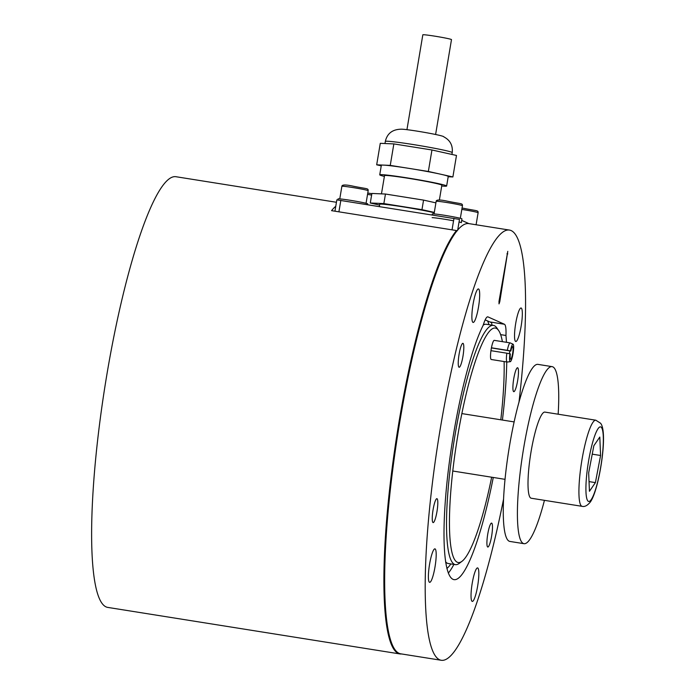 <?xml version="1.0" encoding="UTF-8"?>
<svg xmlns="http://www.w3.org/2000/svg" width="695" height="695" viewBox="0 0 695 695"><rect width="100%" height="100%" fill="white"/><g stroke="black" fill="none" stroke-linecap="round" stroke-linejoin="round"><path stroke-width="1.04" d="M500.8 419.789A118.706 20.32 99 0 0 504.11 361.548M502.389 341.653A118.706 20.32 99 0 0 498.645 330.516A118.706 20.32 99 0 0 457.579 436.825A118.706 20.32 99 0 0 461.871 561.395A118.706 20.32 99 0 0 491.66 477.204M461.871 561.395L459.213 563.393A121.13 20.737 -81 0 1 455.364 564.644A121.13 20.737 -81 0 1 454.834 436.278A121.13 20.737 -81 0 1 493.467 325.408A121.13 20.737 -81 0 1 496.734 327.797L498.645 330.516M483.251 325.052A121.13 20.737 -81 0 1 485.423 324.261A121.13 20.737 -81 0 1 486.396 324.278L493.467 325.408M509.948 353.729A8.87 1.52 -81 0 0 510.278 361.695A8.87 1.52 -81 0 0 513.101 353.173A8.87 1.52 -81 0 0 513.066 344.19A8.87 1.52 -81 0 0 510.425 350.862L507.324 350.332A9.687 1.659 -81 0 1 510.156 342.887L494.275 340.359A9.687 1.659 99 0 0 491.183 349.229A9.687 1.659 99 0 0 491.226 359.497L507.107 362.026A9.687 1.659 -81 0 1 506.846 353.199L510.365 353.911A6.368 1.086 -81 0 0 510.651 359.219A6.368 1.086 -81 0 0 512.684 353.103A6.368 1.086 -81 0 0 512.658 346.657A6.368 1.086 -81 0 0 510.842 351.053L491.417 347.917M450.873 563.932A128.575 22.014 -81 0 1 446.885 568.484M485.162 319.9L491.539 322.671A135.664 23.23 -81 0 1 492.008 325.173M453.905 564.409A135.664 23.23 -81 0 1 448.31 573.097M487.56 320.89A128.575 22.014 -81 0 1 488.967 324.695M455.364 564.644L448.292 563.515A121.13 20.737 -81 0 1 447.363 563.237A121.13 20.737 -81 0 1 445.599 561.864M336.441 202.28L176.13 176.747A218.03 37.33 99 0 0 106.587 376.308A218.03 37.33 99 0 0 107.543 607.369L399.816 653.917A218.03 37.33 99 0 0 401.597 653.96M457.18 230.862L456.476 230.549A218.03 37.33 99 0 0 398.861 422.855A218.03 37.33 99 0 0 399.816 653.917M456.476 230.549L331.55 210.654A218.03 37.33 -81 0 1 335.772 206.267M432.177 214.825L432.325 213.938A15.021 0.678 9.5 0 1 432.785 213.852A15.021 0.678 9.5 0 1 449.04 216.049A15.021 0.678 9.5 0 1 461.958 218.899L461.315 222.713A15.021 0.678 9.5 0 0 459.048 221.966M432.142 217.665A15.021 0.678 9.5 0 1 453.557 220.81M337.892 199.873L338.048 198.926A15.021 0.678 9.5 0 1 338.5 198.831A15.021 0.678 9.5 0 1 354.754 201.037A15.021 0.678 9.5 0 1 367.672 203.878L367.568 204.538M436.981 511.511A12.11 2.076 -81 0 1 433.124 522.597A12.11 2.076 -81 0 1 433.072 509.756A12.11 2.076 -81 0 1 436.929 498.671A12.11 2.076 -81 0 1 436.981 511.511M462.983 356.161A12.11 2.076 -81 0 1 459.117 367.255A12.11 2.076 -81 0 1 459.065 354.415A12.11 2.076 -81 0 1 462.931 343.33A12.11 2.076 -81 0 1 462.983 356.161M517.645 380.591A12.11 2.076 -81 0 1 513.787 391.676A12.11 2.076 -81 0 1 513.727 378.844A12.11 2.076 -81 0 1 517.593 367.751A12.11 2.076 -81 0 1 517.645 380.591M491.652 535.932A12.11 2.076 -81 0 1 487.786 547.026A12.11 2.076 -81 0 1 487.734 534.186A12.11 2.076 -81 0 1 491.6 523.1A12.11 2.076 -81 0 1 491.652 535.932M477.674 585.885A16.958 2.902 -81 0 1 472.27 601.41A16.958 2.902 -81 0 1 472.192 583.435A16.958 2.902 -81 0 1 477.604 567.919A16.958 2.902 -81 0 1 477.674 585.885M521.172 325.972A16.958 2.902 -81 0 1 515.76 341.497A16.958 2.902 -81 0 1 515.69 323.522A16.958 2.902 -81 0 1 521.094 307.998A16.958 2.902 -81 0 1 521.172 325.972M435.027 566.833A16.958 2.902 -81 0 1 429.614 582.349A16.958 2.902 -81 0 1 429.545 564.383A16.958 2.902 -81 0 1 434.948 548.859A16.958 2.902 -81 0 1 435.027 566.833M478.525 306.912A16.958 2.902 -81 0 1 473.113 322.437A16.958 2.902 -81 0 1 473.034 304.462A16.958 2.902 -81 0 1 478.447 288.946A16.958 2.902 -81 0 1 478.525 306.912M503.51 499.366A217.787 37.287 -81 0 1 441.108 660.25L400.563 653.795A217.787 37.287 -81 0 1 399.608 422.986A217.787 37.287 -81 0 1 469.073 223.642L509.609 230.097A217.787 37.287 -81 0 1 518.957 402.414M441.108 660.25A217.787 37.287 -81 0 1 440.144 429.44A217.787 37.287 -81 0 1 509.609 230.097M493.276 477.465A136.142 23.309 -81 0 1 453.948 579.63A136.142 23.309 -81 0 1 453.349 435.339A136.142 23.309 -81 0 1 483.173 325.303A24.229 4.144 -81 0 1 487.794 316.851A24.229 4.144 -81 0 1 487.986 316.903L504.431 324.261A24.229 4.144 -81 0 1 505.96 335.477A136.142 23.309 -81 0 1 506.447 342.296M500.635 334.634L505.96 335.477M506.751 361.965A136.142 23.309 -81 0 1 502.416 420.049M499.792 301.665L507.776 251.355L499.01 301.309L499.019 303.88L499.792 301.665L498.975 301.534M510.156 342.887A9.687 1.659 -81 0 1 510.234 342.913L513.066 344.19M510.278 361.695L507.185 362.026A9.687 1.659 -81 0 1 507.107 362.026M490.957 350.671L506.846 353.199M507.324 350.332L491.443 347.804M509.791 350.871A7.271 1.242 -81 0 1 509.374 353.633M542.004 414.255A43.603 7.463 99 0 0 529.616 461.411A43.603 7.463 99 0 0 531.197 498.228L582.106 506.334A43.603 7.463 -81 0 1 580.525 469.525A43.603 7.463 -81 0 1 592.922 422.36A43.603 7.463 -81 0 1 595.824 420.206L544.915 412.1A43.603 7.463 99 0 0 542.004 414.255M599.802 437.051L593.851 445.721L588.665 472.852L589.447 491.296L595.398 482.617L600.584 455.494L599.802 437.051M592.236 454.165L600.584 455.494M589.039 481.6L595.398 482.617M544.437 500.33A89.638 15.342 -81 0 1 523.961 543.681A89.638 15.342 -81 0 1 523.561 448.683A89.638 15.342 -81 0 1 552.151 366.647A89.638 15.342 -81 0 1 558.154 414.211M523.961 543.681L509.817 541.422A89.638 15.342 -81 0 1 509.418 446.433A89.638 15.342 -81 0 1 538.008 364.389L552.151 366.647M461.706 220.393L468.925 223.625M336.91 199.882L459.482 219.403L457.657 230.28M434.236 212.809A29.068 1.312 -170.5 0 0 418.468 209.499A29.068 1.312 -170.5 0 0 379.722 204.269L379.366 206.415M441.725 185.999A33.916 1.538 -170.5 0 0 446.642 186.025L448.232 176.478A33.916 1.538 -170.5 0 0 440.621 174.202A33.916 1.538 -170.5 0 0 426.539 171.387A33.916 1.538 -170.5 0 0 409.303 168.425A33.916 1.538 -170.5 0 0 383.466 165.106A33.916 1.538 -170.5 0 0 381.338 165.28L379.739 174.827A33.916 1.538 -170.5 0 0 384.387 176.408M446.642 186.025A33.916 1.538 -170.5 0 0 424.94 180.935A33.916 1.538 -170.5 0 0 379.739 174.827M439.362 200.125L441.855 185.226A29.068 1.312 -170.5 0 0 423.255 180.856A29.068 1.312 -170.5 0 0 384.517 175.626L381.468 193.862M452.888 176.947L456.485 155.463L431.951 149.981L393.848 143.908L380.278 143.326L376.681 164.811L390.251 165.393L428.355 171.465L452.888 176.947L448.188 176.747M381.242 165.827L376.681 164.811M435.904 202.862L423.559 200.108L385.456 194.035L371.886 193.453L370.287 203.001L383.857 203.583L421.961 209.655L434.306 212.409M423.559 200.108L421.961 209.655M385.456 194.035L383.857 203.583M379.592 205.077L370.287 203.001M431.951 149.981L428.355 171.465M393.848 143.908L390.251 165.393M406.94 129.687L422.821 34.819A14.534 0.66 9.5 0 1 423.95 34.75A14.534 0.66 9.5 0 1 440.057 37.044A14.534 0.66 9.5 0 1 451.489 39.615L435.609 134.483M483.442 324.443A120.643 20.659 -81 0 1 483.963 324.417M447.363 563.237L445.79 562.533A120.678 20.659 -81 0 1 445.695 562.481M483.433 324.487A120.678 20.659 -81 0 1 483.711 324.443L485.423 324.261M462.444 205.729A13.327 0.599 -170.5 0 0 447.146 202.566A13.327 0.599 -170.5 0 0 436.156 201.333C436.252 199.613 440.065 199.578 447.606 201.237C461.993 204.156 462.496 203.192 462.444 205.729L460.333 218.308M368.159 190.708A13.327 0.599 -170.5 0 0 352.86 187.546A13.327 0.599 -170.5 0 0 341.879 186.312C341.966 184.601 345.789 184.566 353.329 186.217C367.707 189.136 368.211 188.18 368.159 190.708L366.057 203.287M476.092 224.763L478.108 212.731A13.327 0.599 -170.5 0 0 462.809 209.569A13.327 0.599 -170.5 0 0 461.828 209.412M371.616 195.06A13.327 0.599 -170.5 0 0 368.532 194.548A13.327 0.599 -170.5 0 0 367.542 194.392M489.923 321.95L504.431 324.261M506.959 253.797L507.784 253.927M598.048 428.711A37.791 6.472 99 0 0 586.597 475.867A37.791 6.472 99 0 0 591.202 499.627A37.791 6.472 99 0 0 602.652 452.48A37.791 6.472 99 0 0 598.048 428.711M340.845 200.282L338.908 211.827M452.045 229.845L453.983 218.299M385.325 141.415C387.202 133.353 392.588 129.279 401.51 129.183C408.955 129.339 444.261 135.508 443.827 136.863C450.151 140.19 452.949 145.437 452.228 152.605A33.916 1.538 -170.5 0 0 430.526 147.514A33.916 1.538 -170.5 0 0 387.463 141.233A33.916 1.538 -170.5 0 0 385.325 141.415L384.978 143.526M484.085 324.4L483.485 324.304M434.054 213.912L436.156 201.333M339.768 198.892L341.879 186.312M478.108 212.731C478.16 210.194 477.656 211.158 463.278 208.239L462.053 208.04M371.851 193.688L367.768 193.028M582.106 506.334C584.695 507.003 587.431 505.56 590.333 502.016C596.936 492.955 603.503 458.891 603.512 438.84C603.495 425.54 600.793 423.802 600.628 423.272L595.824 420.206M452.74 471.01L505.004 479.333M461.888 413.594L514.152 421.917M336.849 199.83L334.947 211.193M452.228 152.605L451.924 154.446"/></g></svg>

